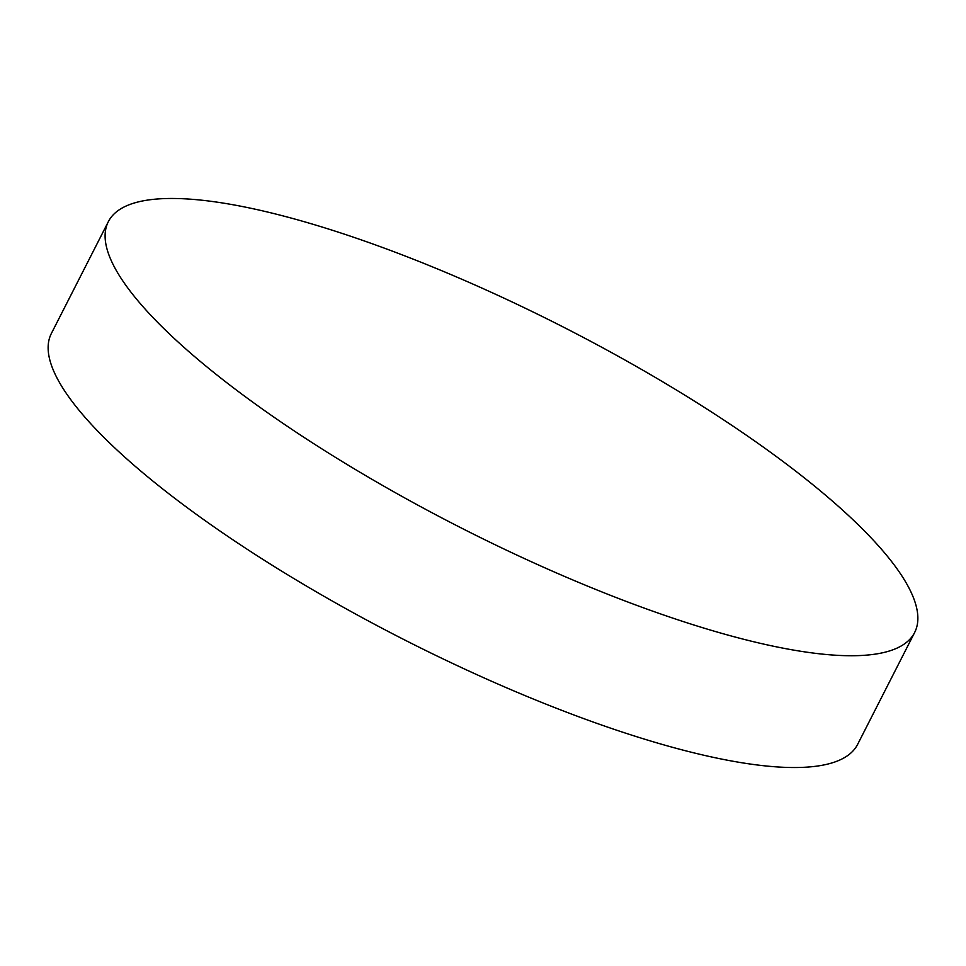 <?xml version="1.0" encoding="UTF-8"?>
<svg xmlns="http://www.w3.org/2000/svg" width="966" height="966" viewBox="0 0 966 966"><rect width="100%" height="100%" fill="white"/><g stroke="black" fill="none" stroke-linecap="round" stroke-linejoin="round"><path stroke-width="1.45" d="M153.135 317.717A452.462 112.66 -153 0 1 108.337 221.685A452.462 112.66 -153 0 1 437.743 269.055A452.462 112.66 -153 0 1 869.823 536.492A452.462 112.66 -153 0 1 914.633 632.525A452.462 112.66 -153 0 1 722.556 633.575A452.462 112.66 -153 0 1 220.369 377.706A452.462 112.66 -153 0 1 153.135 317.717M914.633 632.525L857.663 744.315A452.462 112.66 -153 0 1 528.257 696.945A452.462 112.66 -153 0 1 96.177 429.508A452.462 112.66 -153 0 1 51.367 333.475L108.337 221.685"/></g></svg>
